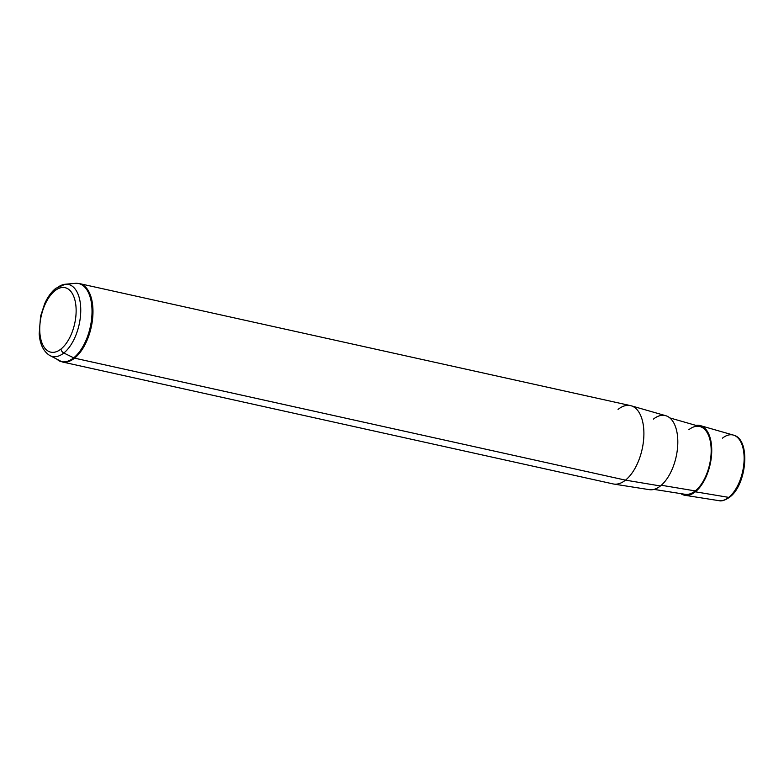 <?xml version="1.0" encoding="UTF-8"?>
<svg xmlns="http://www.w3.org/2000/svg" width="784" height="784" viewBox="0 0 784 784"><rect width="100%" height="100%" fill="white"/><g stroke="black" fill="none" stroke-linecap="round" stroke-linejoin="round"><path stroke-width="1.18" d="M695.908 425.389A35.701 18.542 102.5 0 1 711.735 450.829A35.701 18.542 102.5 0 1 695.359 491.803A35.701 18.542 102.5 0 1 680.796 493.626A35.701 18.542 -77.5 0 0 684.922 495.292A35.701 18.542 -77.5 0 0 695.359 491.803L728.718 497.379A33.585 17.454 102.5 0 1 718.889 500.653A33.585 17.454 -77.5 0 0 728.718 497.379L695.359 491.803A35.701 18.542 -77.5 0 0 711.568 454.896A35.701 18.542 -77.5 0 0 700.347 425.614A35.701 18.542 -77.5 0 0 695.908 425.389M669.82 417.911L700.112 426.594A34.692 18.022 102.5 0 1 711.019 455.053A34.692 18.022 102.5 0 1 695.271 490.921L661.294 485.247L695.271 490.921A34.692 18.022 -77.5 0 0 710.912 445.273A34.692 18.022 -77.5 0 0 688.842 429.73M695.271 490.921A34.692 18.022 102.5 0 1 685.118 494.302L653.993 489.392M660.432 485.972A37.906 19.688 102.5 0 1 649.338 489.667L613.764 484.051A40.111 20.835 -77.5 0 0 625.495 480.141L660.432 485.972L625.495 480.141A40.111 20.835 -77.5 0 0 643.703 438.668A40.111 20.835 -77.5 0 0 631.1 405.769L665.724 415.696A37.906 19.688 102.5 0 1 677.631 446.782A37.906 19.688 102.5 0 1 660.432 485.972A37.906 19.688 -77.5 0 0 677.523 436.1A37.906 19.688 -77.5 0 0 653.415 419.117M631.1 405.769A40.111 20.835 -77.5 0 0 618.066 409.395M684.922 495.292L718.889 500.653C721.525 501.456 725.122 500.3 729.698 497.154A2.009 1.441 -128.6 0 1 728.718 497.379A2.009 1.441 51.4 0 0 729.698 497.154C746.917 484.669 751.013 439.02 733.412 435.1A33.585 17.454 102.5 0 1 743.967 462.648A33.585 17.454 102.5 0 1 728.718 497.379A33.585 17.454 -77.5 0 0 743.967 462.648A33.585 17.454 -77.5 0 0 733.412 435.1A33.585 17.454 -77.5 0 0 722.495 438.129M54.87 290.795A33.026 17.16 102.5 0 1 75.881 305.593A33.026 17.16 102.5 0 1 60.985 349.037A33.026 17.16 102.5 0 1 39.984 334.239A33.026 17.16 102.5 0 1 54.87 290.795A4.008 2.881 -128.6 0 1 55.713 288.394A4.008 2.881 51.4 0 0 54.87 290.795A33.026 17.16 -77.5 0 0 39.984 334.239A33.026 17.16 -77.5 0 0 60.985 349.037A33.026 17.16 -77.5 0 0 75.881 305.593A33.026 17.16 -77.5 0 0 54.87 290.795M65.229 284.249A36.897 19.169 102.5 0 1 80.742 311.385A36.897 19.169 102.5 0 1 63.827 353.006A4.008 2.881 -128.6 0 1 60.985 349.037A4.008 2.881 51.4 0 0 63.827 353.006A36.897 19.169 102.5 0 1 49.49 355.328A36.897 19.169 -77.5 0 0 63.827 353.006A36.897 19.169 -77.5 0 0 80.742 311.385A36.897 19.169 -77.5 0 0 65.229 284.249A36.897 19.169 -77.5 0 0 56.997 287.924A4.008 2.881 51.4 0 0 55.713 288.394L65.229 284.249L75.215 283.347A39.974 20.766 102.5 0 1 92.022 312.747A39.974 20.766 102.5 0 1 73.696 357.837L63.827 353.006L73.696 357.837A39.974 20.766 102.5 0 1 58.163 360.366A39.974 20.766 -77.5 0 0 73.696 357.837A39.974 20.766 -77.5 0 0 92.022 312.747A39.974 20.766 -77.5 0 0 75.215 283.347L79.527 283.612A40.111 20.835 102.5 0 1 92.826 316.06A40.111 20.835 102.5 0 1 74.578 358.151A40.111 20.835 -77.5 0 0 92.826 316.06A40.111 20.835 -77.5 0 0 79.527 283.612L630.454 405.602A40.111 20.835 102.5 0 1 643.752 438.05A40.111 20.835 102.5 0 1 625.495 480.141L74.578 358.151L625.495 480.141A40.111 20.835 102.5 0 1 613.117 483.924L62.191 361.943A40.111 20.835 -77.5 0 0 74.578 358.151A4.008 2.881 -128.6 0 1 73.696 357.837A4.008 2.881 51.4 0 0 74.578 358.151A40.111 20.835 102.5 0 1 62.191 361.943L49.49 355.328C43.326 351.232 39.896 344.068 39.2 333.847L40.572 316.236L44.708 303.614C47.657 297.058 51.323 291.991 55.713 288.394M733.412 435.1L700.347 425.614"/></g></svg>
